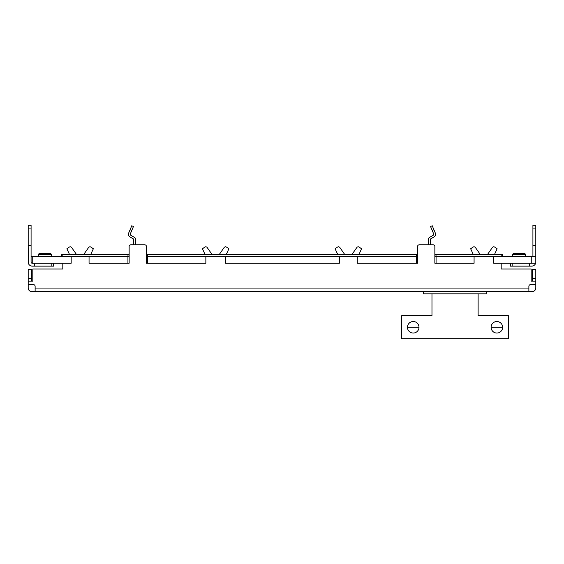 <?xml version="1.0" encoding="UTF-8"?>
<svg xmlns="http://www.w3.org/2000/svg" width="564" height="564" viewBox="0 0 564 564"><rect width="100%" height="100%" fill="white"/><g stroke="black" fill="none" stroke-linecap="round" stroke-linejoin="round"><path stroke-width="0.85" d="M528.877 291.517L528.877 286.329A1.727 1.727 0 0 1 530.611 284.594L535.8 284.594L535.8 288.056A3.462 3.462 0 0 1 532.338 291.517L31.662 291.517A3.462 3.462 0 0 1 28.2 288.056L28.2 284.594L33.389 284.594A1.727 1.727 0 0 1 35.123 286.329L35.123 291.517M505.52 291.517L519.938 291.517L505.52 291.517M495.425 291.517L492.541 291.517L495.425 291.517M61.652 256.331L61.652 254.484L129.142 254.484M146.45 254.484L417.55 254.484M434.858 254.484L502.348 254.484L502.348 256.331M531.76 256.331L531.76 263.254L535.8 263.254L535.8 256.331L501.192 256.331L501.192 254.484M501.192 256.331L434.858 256.331M417.55 256.331L416.401 256.331L416.401 254.484M416.401 256.331L146.45 256.331M129.142 256.331L127.993 256.331L127.993 254.484M127.993 256.331L31.083 256.331M205.86 256.331L205.86 263.254L146.45 263.254L146.45 246.524A1.727 1.727 0 0 0 144.715 244.797L130.876 244.797A1.727 1.727 0 0 0 129.142 246.524L129.142 263.254L89.056 263.254L89.056 256.331M436.071 256.331L436.071 263.254L434.858 263.254L434.858 246.524A1.727 1.727 0 0 0 433.124 244.797L419.285 244.797A1.727 1.727 0 0 0 417.55 246.524L417.55 263.254L357.273 263.254L357.273 256.331M496.623 333.042L496.863 333.049A5.767 5.767 0 0 0 502.63 327.282A5.767 5.767 0 0 0 496.863 321.515A5.767 5.767 0 0 0 491.096 327.282A5.767 5.767 0 0 0 496.863 333.049L497.103 333.042M407.455 327.282L418.996 327.282A5.767 5.767 0 0 0 413.229 321.515A5.767 5.767 0 0 0 407.455 327.282A5.767 5.767 0 0 0 413.229 333.049L413.461 333.042M412.989 333.042L413.229 333.049A5.767 5.767 0 0 0 418.996 327.282M62.808 263.254L62.808 269.021L32.818 269.021L32.818 281.133L28.2 281.133L28.2 284.594M535.8 284.594L535.8 281.133L531.182 281.133L531.182 269.021L501.192 269.021L501.192 263.254M502.63 327.282L491.096 327.282M478.117 293.823L478.117 315.741L508.404 315.741L508.404 338.816L401.688 338.816L401.688 315.741L431.975 315.741L431.975 293.823M32.818 281.133L31.662 281.133L31.662 278.249L28.2 278.249L28.2 281.133M531.182 281.133L532.338 281.083L532.338 269.599L535.8 269.599L535.8 281.133M419.285 244.797L428.555 244.797L428.555 239.03A1.847 1.847 0 0 1 429.479 237.43L433.173 235.294A1.156 1.156 0 0 0 433.66 233.848L430.529 226.481L432.228 225.762L435.359 233.129A2.996 2.996 0 0 1 434.097 236.894L430.402 239.03L430.402 244.797L433.124 244.797M417.55 250.564L417.55 246.524M434.858 250.564L434.858 246.524M532.338 278.249L535.8 278.249M28.2 278.249L28.2 269.599L31.662 269.599L31.662 278.249M486.767 291.517L486.767 293.823L423.317 293.823L423.317 291.517M130.876 244.797L133.597 244.797L133.597 239.03L129.903 236.894A2.996 2.996 0 0 1 128.641 233.129L131.772 225.762L133.471 226.481L130.34 233.848A1.156 1.156 0 0 0 130.827 235.294L134.521 237.43A1.847 1.847 0 0 1 135.445 239.03L135.445 244.797L144.715 244.797M129.142 250.564L129.142 246.524M146.45 250.564L146.45 246.524M339.394 256.331L339.394 263.254L225.473 263.254L225.473 256.331M71.17 256.331L71.17 263.254L32.24 263.254A1.156 1.156 0 0 1 31.083 262.098L31.083 225.184L28.2 225.184L28.2 262.098A4.04 4.04 0 0 0 32.24 266.137L34.545 266.137L32.24 266.137M28.369 263.254L28.2 245.375L28.2 256.331L28.2 245.375L31.083 245.375M531.76 263.254L493.69 263.254L493.69 256.331M32.24 256.331L32.24 263.254M127.929 256.331L127.929 263.254M147.662 256.331L147.662 263.254M416.338 256.331L416.338 263.254M474.077 256.331L474.077 263.254L436.071 263.254M53.58 266.137L53.58 263.254L53.58 266.137L53.58 263.254L53.58 266.137L53.58 263.254L53.58 266.137L53.58 263.254L53.58 266.137L34.545 266.137L34.545 263.254M510.42 266.137L510.42 263.254L510.42 266.137L510.42 263.254L510.42 266.137L531.76 266.137A4.04 4.04 0 0 0 535.631 263.254M532.917 245.375L532.917 225.184L535.8 225.184L535.8 245.375L532.917 245.375L532.917 256.331M535.8 256.331L535.8 245.375M529.455 263.254L529.455 266.137M524.266 253.447L513.882 253.447L524.266 253.447A1.156 1.156 0 0 1 525.415 254.604L512.725 254.604A1.156 1.156 0 0 1 513.882 253.447M525.415 256.331L525.415 254.604M512.725 256.331L512.725 254.604M39.734 253.447L50.118 253.447A1.156 1.156 0 0 1 51.275 254.604L38.585 254.604A1.156 1.156 0 0 1 39.734 253.447M38.585 256.331L38.585 254.604M51.275 256.331L51.275 254.604M48.821 253.447L50.118 253.447M436.007 256.331L436.007 254.484M147.599 256.331L147.599 254.484M62.808 256.331L62.808 254.484M71.656 247.554L76.514 254.484L71.656 247.554A1.727 1.727 0 0 0 69.245 247.124L66.883 248.78L69.506 254.484M358.937 254.484L361.566 248.78L359.197 247.124A1.727 1.727 0 0 0 356.793 247.554L351.936 254.484M361.566 248.78L359.197 247.124M475.431 247.554L480.281 254.484L475.431 247.554A1.727 1.727 0 0 0 473.02 247.124L470.658 248.78L473.281 254.484M494.494 254.484L497.117 248.78L494.755 247.124A1.727 1.727 0 0 0 492.344 247.554L487.486 254.484M207.207 247.554L212.064 254.484L207.207 247.554A1.727 1.727 0 0 0 204.802 247.124L202.434 248.78L205.063 254.484M90.719 254.484L93.342 248.78L90.98 247.124A1.727 1.727 0 0 0 88.569 247.554L83.719 254.484M497.117 248.78L494.755 247.124M93.342 248.78L90.98 247.124M226.27 254.484L228.892 248.78L226.531 247.124A1.727 1.727 0 0 0 224.119 247.554L219.269 254.484M228.892 248.78L226.531 247.124M339.88 247.554L344.731 254.484L339.88 247.554A1.727 1.727 0 0 0 337.469 247.124L335.108 248.78L337.73 254.484M89.5 291.517L78.333 291.517M78.043 291.574L74.871 291.574M63.711 291.517L40.904 291.517M70.683 291.517L74.448 291.517M94.301 291.517L89.775 291.517M70.528 291.517L68.477 291.517M68.477 291.574L67.828 291.517M528.877 288.056L35.123 288.056M31.083 228.067L28.2 228.067M51.853 263.254L51.853 266.137M532.917 228.067L535.8 228.067M512.147 263.254L512.147 266.137M432.221 230.464L433.92 229.745M131.779 230.464L130.08 229.745"/></g></svg>
